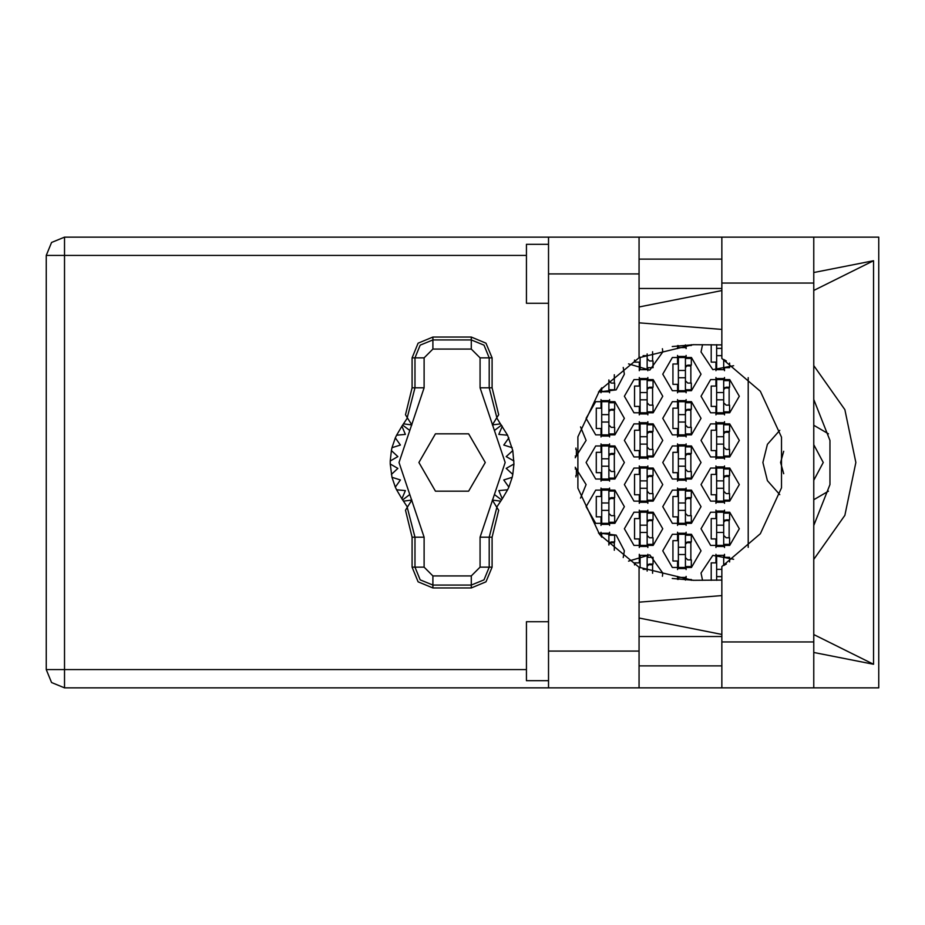 <?xml version="1.0" encoding="UTF-8"?>
<svg xmlns="http://www.w3.org/2000/svg" width="925" height="925" viewBox="0 0 925 925"><rect width="100%" height="100%" fill="white"/><g stroke="black" fill="none" stroke-linecap="round" stroke-linejoin="round"><path stroke-width="1.39" d="M548.571 680.661L526.475 680.661L526.475 621.739L548.571 621.739M548.571 303.261L526.475 303.261L526.475 244.339L548.571 244.339M813.722 237.124L813.722 687.876L878.75 687.876L878.75 237.124L721.801 237.124L721.801 358.484L760.315 391.287L781.521 437.213L781.521 487.787L760.315 533.713L721.801 566.516L721.801 687.876L548.571 687.876L548.571 651.05L639.013 651.05L639.013 687.876M639.013 273.95L548.571 273.95L548.571 237.124L639.013 237.124L639.013 357.709L599.643 390.489L577.905 436.889L577.905 488.111L599.643 534.511L639.013 567.291L639.013 651.05M685.425 370.428L685.425 391.795L678.349 391.795L678.349 356.437L685.425 356.437L685.425 370.428L678.349 370.428M608.823 414.62L608.823 435.987L601.747 435.987L601.747 400.629L608.823 400.629L608.823 414.62L601.747 414.62M685.425 414.62L685.425 435.987L678.349 435.987L678.349 400.629L685.425 400.629L685.425 414.62L678.349 414.62M608.823 458.812L608.823 480.179L601.747 480.179L601.747 444.821L608.823 444.821L608.823 458.812L601.747 458.812M685.425 458.812L685.425 480.179L678.349 480.179L678.349 444.821L685.425 444.821L685.425 458.812L678.349 458.812M608.823 503.015L608.823 524.371L601.747 524.371L601.747 489.013L608.823 489.013L608.823 503.015L601.747 503.015M685.425 503.015L685.425 524.371L678.349 524.371L678.349 489.013L685.425 489.013L685.425 503.015L678.349 503.015M685.425 547.207L685.425 568.563L678.349 568.563L678.349 533.205L685.425 533.205L685.425 547.207L678.349 547.207M647.118 353.928L647.118 369.699L640.054 369.699L640.054 357.189M716.644 344.678L716.644 369.699L723.72 369.699L723.72 359.524M647.118 392.524L647.118 413.891L640.054 413.891L640.054 378.533L647.118 378.533L647.118 392.524L640.054 392.524M723.72 392.524L723.72 413.891L716.644 413.891L716.644 378.533L723.72 378.533L723.72 392.524L716.644 392.524M647.118 436.716L647.118 458.083L640.054 458.083L640.054 422.725L647.118 422.725L647.118 436.716L640.054 436.716M723.72 436.716L723.72 458.083L716.644 458.083L716.644 422.725L723.72 422.725L723.72 436.716L716.644 436.716M647.118 480.919L647.118 502.275L640.054 502.275L640.054 466.917L647.118 466.917L647.118 480.919L640.054 480.919M723.72 480.919L723.72 502.275L716.644 502.275L716.644 466.917L723.72 466.917L723.72 480.919L716.644 480.919M647.118 525.111L647.118 546.467L640.054 546.467L640.054 511.109L647.118 511.109L647.118 525.111L640.054 525.111M723.72 525.111L723.72 546.467L716.644 546.467L716.644 511.109L723.72 511.109L723.72 525.111L716.644 525.111M640.054 567.811L640.054 555.301L647.118 555.301L647.118 571.072M723.72 565.476L723.72 555.301L716.644 555.301L716.644 580.322M548.571 687.876L64.519 687.876L51.603 682.534L46.25 669.619L46.25 255.381L64.519 255.381L64.519 669.619L46.25 669.619L51.603 682.534L64.519 687.876L64.519 669.619L526.475 669.619M526.475 255.381L64.519 255.381L64.519 237.124L548.571 237.124M813.722 559.44L844.872 515.352L855.868 462.5L844.872 409.648L813.722 365.56M701.034 528.788L710.608 545.368L729.756 545.368L739.329 528.788L729.756 512.207L710.608 512.207L701.034 528.788M624.433 528.788L634.007 545.368L653.154 545.368L662.739 528.788L653.154 512.207L634.007 512.207L624.433 528.788M701.034 484.596L710.608 501.177L729.756 501.177L739.329 484.596L729.756 468.015L710.608 468.015L701.034 484.596M624.433 484.596L634.007 501.177L653.154 501.177L662.739 484.596L653.154 468.015L634.007 468.015L624.433 484.596M701.034 440.404L710.608 456.985L729.756 456.985L739.329 440.404L729.756 423.823L710.608 423.823L701.034 440.404M624.433 440.404L634.007 456.985L653.154 456.985L662.739 440.404L653.154 423.823L634.007 423.823L624.433 440.404M701.034 396.212L710.608 412.793L729.756 412.793L739.329 396.212L729.756 379.632L710.608 379.632L701.034 396.212M624.433 396.212L634.007 412.793L653.154 412.793L662.739 396.212L653.154 379.632L634.007 379.632L624.433 396.212M662.739 550.884L672.313 567.464L691.461 567.464L701.034 550.884L691.461 534.303L672.313 534.303L662.739 550.884M662.739 506.692L672.313 523.273L691.461 523.273L701.034 506.692L691.461 490.111L672.313 490.111L662.739 506.692M586.138 506.692L595.712 523.273L614.859 523.273L624.433 506.692L614.859 490.111L595.712 490.111L586.138 506.692M662.739 462.5L672.313 479.081L691.461 479.081L701.034 462.5L691.461 445.919L672.313 445.919L662.739 462.5M586.138 462.5L595.712 479.081L614.859 479.081L624.433 462.5L614.859 445.919L595.712 445.919L586.138 462.5M662.739 418.308L672.313 434.889L691.461 434.889L701.034 418.308L691.461 401.728L672.313 401.728L662.739 418.308M586.138 418.308L595.712 434.889L614.859 434.889L624.433 418.308L614.859 401.728L595.712 401.728L586.138 418.308M662.739 374.116L672.313 390.697L691.461 390.697L701.034 374.116L691.461 357.536L672.313 357.536L662.739 374.116M813.722 399.461L829.922 440.462L829.922 484.538L813.722 525.539M779.798 430.356L767.38 444.347L762.905 462.5L767.38 480.653L779.798 494.644M702.503 344.655L701.034 352.02L712.782 369.676L733.606 365.687M628.503 363.826L649.824 370.127L662.739 352.02L662.439 348.667M598.487 392.015L616.154 389.876L624.433 374.116L623.242 367.468M733.606 559.313L712.782 555.324L701.034 572.98L702.503 580.345M662.439 576.333L662.739 572.98L649.824 554.873L628.503 561.174M623.242 557.532L624.433 550.884L616.154 535.124L598.487 532.985M46.25 255.381L51.603 242.466L64.519 237.124M412.041 357.906L412.041 387.864L405.508 414.782L407.289 417.591L414.932 387.864L414.932 357.906L412.041 357.906L418.158 343.14L432.935 337.024L432.935 339.914L471.23 339.914L483.96 345.187L489.233 357.906L489.233 387.864L496.887 417.591L498.667 414.782L492.123 387.864L492.123 357.906L480.075 357.906L471.23 349.072L432.935 349.072L424.101 357.906L424.101 387.864L399.057 462.5L424.101 537.136L424.101 567.094L432.935 575.928L471.23 575.928L480.075 567.094L480.075 537.136L505.119 462.5L480.075 387.864L480.075 357.906M471.23 349.072L471.23 337.024L486.007 343.14L492.123 357.906M492.123 567.094L492.123 537.136L498.667 510.218L496.887 507.409L489.233 537.136L489.233 567.094L492.123 567.094L486.007 581.86L471.23 587.976L471.23 585.086L432.935 585.086L420.204 579.813L414.932 567.094L414.932 537.136L407.289 507.409L405.508 510.218L412.041 537.136L412.041 567.094L424.101 567.094M432.935 575.928L432.935 587.976L418.158 581.86L412.041 567.094M424.101 357.906L414.932 357.906L420.204 345.187L432.935 339.914L432.935 349.072M480.075 567.094L489.233 567.094L483.96 579.813L471.23 585.086L471.23 575.928M813.722 444.682L823.296 462.5L813.722 480.318M783.729 473.669L780.584 462.5L783.729 451.331M813.722 499.72L828.465 491.14M580.588 498.078L586.138 484.596L575.188 467.287M575.188 457.713L586.138 440.404L580.588 426.922M672.267 346.482L694.12 344.655M715.915 554.318L715.915 562.816L711.198 562.816L711.198 580.345M639.314 554.318L639.314 562.816L634.596 562.816L634.596 564.898M715.915 510.126L715.915 518.624L711.198 518.624L711.198 538.951L715.915 538.951L715.915 547.461M639.314 510.126L639.314 518.624L634.596 518.624L634.596 538.951L639.314 538.951L639.314 547.461M715.915 465.934L715.915 474.433L711.198 474.433L711.198 494.759L715.915 494.759L715.915 503.269M639.314 465.934L639.314 474.433L634.596 474.433L634.596 494.759L639.314 494.759L639.314 503.269M715.915 421.731L715.915 430.241L711.198 430.241L711.198 450.567L715.915 450.567L715.915 459.066M639.314 421.731L639.314 430.241L634.596 430.241L634.596 450.567L639.314 450.567L639.314 459.066M715.915 377.539L715.915 386.049L711.198 386.049L711.198 406.376L715.915 406.376L715.915 414.874M639.314 377.539L639.314 386.049L634.596 386.049L634.596 406.376L639.314 406.376L639.314 414.874M711.198 344.655L711.198 362.184L715.915 362.184L715.915 370.682M634.596 360.103L634.596 362.184L639.314 362.184L639.314 370.682M677.609 576.414L677.609 579.351M677.609 532.222L677.609 540.72L672.903 540.72L672.903 561.047L677.609 561.047L677.609 569.557M601.007 532.222L601.007 536.246M677.609 488.03L677.609 496.528L672.903 496.528L672.903 516.855L677.609 516.855L677.609 525.365M601.007 488.03L601.007 496.528L596.301 496.528L596.301 516.855L601.007 516.855L601.007 525.365M677.609 443.838L677.609 452.337L672.903 452.337L672.903 472.663L677.609 472.663L677.609 481.162M601.007 443.838L601.007 452.337L596.301 452.337L596.301 472.663L601.007 472.663L601.007 481.162M677.609 399.635L677.609 408.145L672.903 408.145L672.903 428.472L677.609 428.472L677.609 436.97M601.007 399.635L601.007 408.145L596.301 408.145L596.301 428.472L601.007 428.472L601.007 436.97M677.609 355.443L677.609 363.953L672.903 363.953L672.903 384.28L677.609 384.28L677.609 392.778M601.007 388.754L601.007 392.778M677.609 345.649L677.609 348.586M694.12 580.345L672.267 578.518M748.175 377.62L748.175 547.38M828.465 433.86L813.722 425.28M686.153 348.586L686.153 345.534M609.552 392.778L609.552 389.726M614.269 383.1L614.269 374.752M686.153 392.778L686.153 389.726M686.153 358.495L686.153 355.443M690.871 383.1L690.871 365.132M609.552 436.97L609.552 433.917M609.552 402.687L609.552 399.635M614.269 427.292L614.269 409.324M686.153 436.97L686.153 433.917M686.153 402.687L686.153 399.635M690.871 427.292L690.871 409.324M609.552 481.162L609.552 478.109M609.552 446.891L609.552 443.838M614.269 471.484L614.269 453.516M686.153 481.162L686.153 478.109M686.153 446.891L686.153 443.838M690.871 471.484L690.871 453.516M609.552 525.365L609.552 522.313M609.552 491.083L609.552 488.03M614.269 515.676L614.269 497.708M686.153 525.365L686.153 522.313M686.153 491.083L686.153 488.03M690.871 515.676L690.871 497.708M609.552 535.274L609.552 532.222M614.269 550.248L614.269 541.9M686.153 569.557L686.153 566.505M686.153 535.274L686.153 532.222M690.871 559.868L690.871 541.9M686.153 579.466L686.153 576.414M647.858 370.682L647.858 367.63M652.564 361.004L652.564 351.778M724.46 370.682L724.46 367.63M647.858 414.874L647.858 411.822M647.858 380.591L647.858 377.539M652.564 405.196L652.564 387.228M724.46 414.874L724.46 411.822M724.46 380.591L724.46 377.539M729.166 405.196L729.166 387.228M575.974 449.388L575.974 448.093M647.858 459.066L647.858 456.013M647.858 424.795L647.858 421.731M652.564 449.388L652.564 431.42M724.46 459.066L724.46 456.013M724.46 424.795L724.46 421.731M729.166 449.388L729.166 431.42M575.974 476.907L575.974 475.612M647.858 503.269L647.858 500.205M647.858 468.987L647.858 465.934M652.564 493.58L652.564 475.612M724.46 503.269L724.46 500.205M724.46 468.987L724.46 465.934M729.166 493.58L729.166 475.612M647.858 547.461L647.858 544.409M647.858 513.178L647.858 510.126M652.564 537.772L652.564 519.804M724.46 547.461L724.46 544.409M724.46 513.178L724.46 510.126M729.166 537.772L729.166 519.804M647.858 557.37L647.858 554.318M652.564 573.222L652.564 563.996M724.46 557.37L724.46 554.318M721.801 259.069L639.013 259.069M721.801 288.531L639.013 288.531M721.801 636.469L639.013 636.469M721.801 665.931L639.013 665.931M548.571 273.95L548.571 651.05M813.722 652.518L873.547 664.312L873.547 260.688L813.722 272.482M721.801 290.612L639.013 306.938M639.013 618.062L721.801 634.388M721.801 237.124L639.013 237.124M721.801 580.102L692.929 580.345L639.013 567.291M639.013 602.117L721.801 595.607M721.801 329.392L639.013 322.883M639.013 357.709L692.929 344.655L721.801 344.898M873.547 664.312L813.722 634.527M813.722 290.473L873.547 260.688M685.425 344.898L685.425 347.603L678.349 347.603L678.349 345.557M685.425 345.534L691.31 345.534L691.31 344.667M608.823 379.955L608.823 391.795L601.747 391.795L601.747 387.841M608.823 389.726L614.709 389.726L614.709 383.1L611.182 383.1L608.823 380.742M685.425 358.495L691.31 358.495L691.31 365.132L687.772 365.132L685.425 367.491M685.425 389.726L691.31 389.726L691.31 383.1L687.772 383.1L685.425 380.742M686.072 365.861L690.871 365.999M686.581 365.456L690.871 365.71M685.425 377.793L678.349 377.793M608.823 402.687L614.709 402.687L614.709 409.324L611.182 409.324L608.823 411.683M608.823 433.917L614.709 433.917L614.709 427.292L611.182 427.292L608.823 424.933M609.471 410.053L614.269 410.191M609.98 409.648L614.269 409.902M608.823 421.985L601.747 421.985M685.425 402.687L691.31 402.687L691.31 409.324L687.772 409.324L685.425 411.683M685.425 433.917L691.31 433.917L691.31 427.292L687.772 427.292L685.425 424.933M686.072 410.053L690.871 410.191M686.581 409.648L690.871 409.902M685.425 421.985L678.349 421.985L685.425 421.985M608.823 446.891L614.709 446.891L614.709 453.516L611.182 453.516L608.823 455.875M608.823 478.109L614.709 478.109L614.709 471.484L611.182 471.484L608.823 469.125M609.471 454.244L614.269 454.383M609.98 453.84L614.269 454.094M608.823 466.188L601.747 466.188M685.425 446.891L691.31 446.891L691.31 453.516L687.772 453.516L685.425 455.875M685.425 478.109L691.31 478.109L691.31 471.484L687.772 471.484L685.425 469.125M686.072 454.244L690.871 454.383M686.581 453.84L690.871 454.094M685.425 466.188L678.349 466.188M608.823 491.083L614.709 491.083L614.709 497.708L611.182 497.708L608.823 500.067M608.823 522.313L614.709 522.313L614.709 515.676L611.182 515.676L608.823 513.317M609.471 498.436L614.269 498.587M609.98 498.032L614.269 498.286M608.823 510.38L601.747 510.38M685.425 491.083L691.31 491.083L691.31 497.708L687.772 497.708L685.425 500.067M685.425 522.313L691.31 522.313L691.31 515.676L687.772 515.676L685.425 513.317M686.072 498.436L690.871 498.587M686.581 498.032L690.871 498.286M685.425 510.38L678.349 510.38M601.747 537.159L601.747 533.205L608.823 533.205L608.823 545.045M608.823 535.274L614.709 535.274L614.709 541.9L611.182 541.9L608.823 544.258M609.471 542.628L614.269 542.778M609.98 542.223L614.269 542.478M685.425 535.274L691.31 535.274L691.31 541.9L687.772 541.9L685.425 544.258M685.425 566.505L691.31 566.505L691.31 559.868L687.772 559.868L685.425 557.509M686.072 542.628L690.871 542.778M686.581 542.223L690.871 542.478M685.425 554.572L678.349 554.572M678.349 579.443L678.349 577.397L685.425 577.397L685.425 580.102M685.425 579.466L691.31 579.466L691.31 580.333M647.118 367.63L653.015 367.63L653.015 361.004L649.477 361.004L647.118 358.646M647.118 355.697L643.118 355.697M723.72 367.63L729.617 367.63L729.617 363.028M723.94 359.652L726.31 361.004M721.801 355.697L716.644 355.697L721.801 355.697M721.801 348.332L716.644 348.332M647.118 380.591L653.015 380.591L653.015 387.228L649.477 387.228L647.118 389.587M647.118 411.822L653.015 411.822L653.015 405.196L649.477 405.196L647.118 402.837M647.766 387.957L652.564 388.095M648.286 387.552L652.564 387.806M647.118 399.889L640.054 399.889M723.72 380.591L729.617 380.591L729.617 387.228L726.079 387.228L723.72 389.587M723.72 411.822L729.617 411.822L729.617 405.196L726.079 405.196L723.72 402.837M724.368 387.957L729.166 388.095M724.888 387.552L729.166 387.806M723.72 399.889L716.644 399.889M575.269 456.013L576.414 456.013L576.414 449.388L575.812 449.388M647.118 424.795L653.015 424.795L653.015 431.42L649.477 431.42L647.118 433.779M647.118 456.013L653.015 456.013L653.015 449.388L649.477 449.388L647.118 447.029M647.766 432.148L652.564 432.287M648.286 431.744L652.564 431.998M647.118 444.081L640.054 444.081M723.72 424.795L729.617 424.795L729.617 431.42L726.079 431.42L723.72 433.779M723.72 456.013L729.617 456.013L729.617 449.388L726.079 449.388L723.72 447.029M724.368 432.148L729.166 432.287M724.888 431.744L729.166 431.998M723.72 444.081L716.644 444.081M575.269 468.987L576.414 468.987L576.414 475.612L575.812 475.612M647.118 468.987L653.015 468.987L653.015 475.612L649.477 475.612L647.118 477.971M647.118 500.205L653.015 500.205L653.015 493.58L649.477 493.58L647.118 491.221M647.766 476.34L652.564 476.479M648.286 475.936L652.564 476.19M647.118 488.284L640.054 488.284M723.72 468.987L729.617 468.987L729.617 475.612L726.079 475.612L723.72 477.971M723.72 500.205L729.617 500.205L729.617 493.58L726.079 493.58L723.72 491.221M724.368 476.34L729.166 476.479M724.888 475.936L729.166 476.19M723.72 488.284L716.644 488.284M647.118 513.178L653.015 513.178L653.015 519.804L649.477 519.804L647.118 522.163M647.118 544.409L653.015 544.409L653.015 537.772L649.477 537.772L647.118 535.413M647.766 520.532L652.564 520.683M648.286 520.127L652.564 520.382M647.118 532.476L640.054 532.476M723.72 513.178L729.617 513.178L729.617 519.804L726.079 519.804L723.72 522.163M723.72 544.409L729.617 544.409L729.617 537.772L726.079 537.772L723.72 535.413M724.368 520.532L729.166 520.683M724.888 520.127L729.166 520.382M723.72 532.476L716.644 532.476M647.118 557.37L653.015 557.37L653.015 563.996L649.477 563.996L647.118 566.354M647.766 564.724L652.564 564.874M648.286 564.319L652.564 564.574M647.118 569.303L643.118 569.303M723.72 557.37L729.617 557.37L729.617 561.972M723.94 565.348L726.31 563.996M724.368 564.724L725.003 564.747M724.888 564.319L725.72 564.342M721.801 576.668L716.644 576.668L721.801 576.668M721.801 569.303L716.644 569.303M471.23 337.024L432.935 337.024M496.887 417.591L492.273 424.876L500.471 423.881L507.582 435.166L512.808 450.625L513.93 463.968L506.264 468.397L512.808 474.375L512.173 477.254L503.732 479.925L508.819 487.163L507.582 489.834L498.772 490.632L502.217 498.748L496.69 507.108M507.582 435.166L498.772 434.368L502.217 426.252L498.772 434.368L507.582 435.166M513.93 461.032L506.264 456.603L512.808 450.625L506.264 456.603L513.93 461.032M512.173 447.746L503.732 445.075L508.819 437.837L503.732 445.075L512.173 447.746M407.486 507.097L401.947 498.748L405.404 490.632L401.947 498.748L396.582 489.834L405.404 490.632L396.582 489.834L395.345 487.163L400.444 479.925L395.345 487.163L392.003 477.254L400.444 479.925L392.003 477.254L390.234 463.968L397.9 468.397L390.234 463.968L390.234 461.032L397.9 456.603L391.368 450.625L392.003 447.746L400.444 445.075L395.345 437.837L396.582 435.166L405.404 434.368L401.947 426.252L407.486 417.892M397.9 468.397L391.368 474.375L397.9 468.397M432.935 587.976L471.23 587.976M513.93 463.968L512.808 474.375L506.264 468.397L513.93 463.968M512.173 477.254L508.819 487.163L503.732 479.925L512.173 477.254M507.582 489.834L502.217 498.748L498.772 490.632L507.582 489.834M391.368 450.625L390.234 461.032L397.9 456.603L391.368 450.625M395.345 437.837L392.003 447.746L400.444 445.075L395.345 437.837M401.947 426.252L396.582 435.166L405.404 434.368L401.947 426.252M500.471 423.881L496.69 417.903M485.255 462.5L468.663 433.779L435.502 433.779L418.909 462.5L435.502 491.221L468.663 491.221L485.255 462.5M407.289 417.591L411.903 424.876L403.693 423.881M403.693 501.119L411.903 500.124L407.289 507.409M496.887 507.409L492.273 500.124L500.471 501.119M721.801 641.927L813.722 641.927M721.801 283.073L813.722 283.073M480.075 387.864L492.123 387.864M501.431 425.188L494.378 430.518M501.431 499.812L494.378 494.482M409.787 494.482L402.733 499.812M409.787 430.518L402.733 425.188M424.101 537.136L412.041 537.136M412.041 387.864L424.101 387.864M492.123 537.136L480.075 537.136M721.801 687.876L813.722 687.876"/></g></svg>
